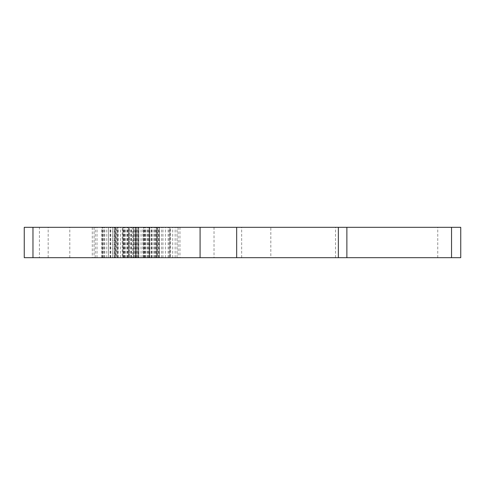 <?xml version="1.0" encoding="UTF-8"?>
<svg xmlns="http://www.w3.org/2000/svg" width="485" height="485" viewBox="0 0 485 485"><rect width="100%" height="100%" fill="white"/><g stroke="black" fill="none" stroke-linecap="round" stroke-linejoin="round"><path stroke-width="0.36" stroke-dasharray="2.42 1.82" d="M24.25 257.68L460.75 257.68M24.25 227.319L460.75 227.319M39.431 257.68L69.798 257.68L39.431 257.68L39.431 227.319L69.798 227.319L39.431 227.319M69.798 257.68L69.798 227.319M132.599 257.68L162.96 257.68L132.599 257.68L132.599 227.319L162.96 227.319L132.599 227.319M162.96 257.68L162.96 227.319M270.824 227.319L346.878 227.319L270.824 227.319L270.824 257.68L214.03 257.68L214.03 227.319M214.03 257.68L270.824 257.68M157.552 257.68L178.14 257.68L168.125 257.68L170.532 257.68L170.532 227.319L142.839 227.319L142.839 257.68L143.518 257.68L135.248 257.68L149.683 257.68L149.641 227.319L178.14 227.319L168.125 227.319L169.792 227.319L169.792 257.68L143.518 257.68L158.45 257.68L143.536 257.68L143.518 227.319L158.45 227.319L135.248 227.319L149.683 227.319L149.683 257.68L157.552 257.68L157.552 227.319M133.496 257.68L135.248 257.68L135.248 227.319L133.496 227.319L133.496 257.68M157.067 257.68L157.104 227.319L157.067 257.68M179.947 257.68L178.14 257.68L178.14 227.319L179.947 227.319L179.947 257.68M116.333 257.68L136.928 257.68L126.912 257.68L129.319 257.68L129.319 227.319L101.62 227.319L101.62 257.68L117.237 257.68L94.035 257.68L108.464 257.68L108.428 227.319L136.928 227.319L126.912 227.319L128.58 227.319L128.58 257.68L102.299 257.68L102.299 227.319L117.237 227.319L94.035 227.319L108.464 227.319L108.464 257.68L116.333 257.68L116.333 227.319M92.283 257.68L94.035 257.68L94.035 227.319L92.283 227.319L92.283 257.68M115.854 257.68L115.891 227.319L129.077 227.319L129.034 257.68L157.534 257.68L147.519 257.68L149.926 257.68L149.926 227.319L122.232 227.319L122.232 257.68L122.905 257.68L114.642 257.68L129.077 257.68L129.077 227.319L157.534 227.319L147.519 227.319L149.186 227.319L149.186 257.68L122.905 257.68L137.843 257.68L122.929 257.68L122.905 227.319L137.843 227.319L115.86 227.319L115.854 257.68L115.86 227.319M138.734 257.68L136.928 257.68L136.928 227.319L138.734 227.319L138.734 257.68M112.89 257.68L114.642 257.68L114.642 227.319L112.89 227.319L112.89 257.68M136.461 257.68L136.461 227.319M159.341 257.68L157.534 257.68L157.534 227.319L159.341 227.319L159.341 257.68M152.011 257.68L152.011 227.319M175.14 257.68L175.14 227.319M172.708 257.68L172.708 227.319M168.125 257.68L168.125 227.319M159.529 257.68L159.529 227.319M158.844 257.68L158.844 227.319M161.65 257.68L161.65 227.319M155.442 257.68L155.442 227.319M145.312 257.68L145.312 227.319M147.992 257.68L147.992 227.319M153.878 257.68L153.878 227.319M158.45 257.68L158.45 227.319M156.018 257.68L156.018 227.319M138.213 257.68L138.213 227.319L138.237 257.68M151.284 257.68L151.284 227.319M110.792 257.68L110.792 227.319M133.927 257.68L133.927 227.319M131.496 257.68L131.496 227.319M126.912 257.68L126.912 227.319M118.316 257.68L118.316 227.319M117.625 257.68L117.625 227.319L117.606 257.68M120.438 257.68L120.438 227.319M114.23 257.68L114.23 227.319M104.099 257.68L104.099 227.319M106.773 257.68L106.773 227.319M112.659 257.68L112.659 227.319M117.237 257.68L117.237 227.319M114.806 257.68L114.806 227.319M95.254 257.68L95.254 227.319M96.994 257.68L96.994 227.319M110.065 257.68L110.065 227.319M131.399 257.68L131.399 227.319M154.533 257.68L154.533 227.319M152.102 257.68L152.102 227.319M147.519 257.68L147.519 227.319M138.922 257.68L138.922 227.319M141.044 257.68L141.044 227.319M134.836 257.68L134.836 227.319M124.706 257.68L124.706 227.319M127.385 257.68L127.385 227.319M133.266 257.68L133.266 227.319M137.843 257.68L137.843 227.319M135.412 257.68L135.412 227.319M130.671 257.68L130.671 227.319M48.179 257.68L48.179 227.319M437.749 257.68L437.749 227.319M241.657 257.68L241.657 227.319M335.523 257.68L335.523 227.319M169.938 257.68L169.938 227.319M177.007 257.68L177.007 227.319M169.059 257.68L169.059 227.319M165.409 257.68L165.409 227.319M151.793 257.68L151.793 227.319M146.04 257.68L146.04 227.319M144.384 257.68L144.384 227.319M143.536 257.68L143.536 227.319M143.79 257.68L143.79 227.319M128.725 257.68L128.725 227.319M135.794 257.68L135.794 227.319M127.846 257.68L127.846 227.319M124.19 257.68L124.19 227.319M110.58 257.68L110.58 227.319M104.827 257.68L104.827 227.319M103.172 257.68L103.172 227.319M102.323 257.68L102.323 227.319M102.571 257.68L102.571 227.319M136.94 257.68L136.94 227.319M149.331 257.68L149.331 227.319M156.4 257.68L156.4 227.319M148.452 257.68L148.452 227.319M144.803 257.68L144.803 227.319M131.186 257.68L131.186 227.319M125.433 257.68L125.433 227.319M123.778 257.68L123.778 227.319M122.929 257.68L122.929 227.319M123.184 257.68L123.184 227.319M156.461 227.319L156.461 257.68M115.248 227.319L115.248 257.68M135.855 227.319L135.855 257.68"/><path stroke-width="0.73" d="M451.541 257.68L24.25 257.68L24.25 227.319L460.75 227.319L460.75 257.68L451.541 257.68L451.541 227.319M338.348 257.68L338.348 227.319M236.668 257.68L236.668 227.319M200.087 257.68L200.087 227.319M32.968 257.68L32.968 227.319M346.878 257.68L346.878 227.319"/></g></svg>
